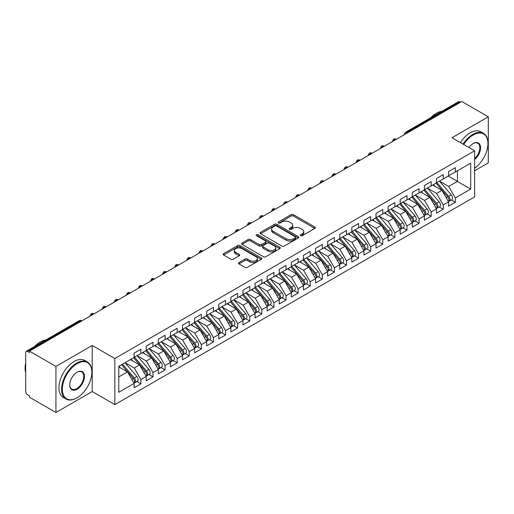 <?xml version="1.0" encoding="UTF-8"?>
<svg xmlns="http://www.w3.org/2000/svg" width="514" height="514" viewBox="0 0 514 514"><rect width="100%" height="100%" fill="white"/><g stroke="black" fill="none" stroke-linecap="round" stroke-linejoin="round"><path stroke-width="0.77" d="M300.574 235.688A1.176 0.681 0 0 0 302.232 235.688L314.851 228.409A1.677 0.97 0 0 0 315.339 227.721A1.677 0.97 0 0 0 314.851 227.034L293.481 214.698A1.677 0.97 0 0 0 291.104 214.698L278.492 221.984A1.176 0.681 0 0 0 278.151 222.459A1.176 0.681 0 0 0 278.492 222.941A1.176 0.681 0 0 0 280.156 222.941L281.788 221.997A5.371 3.103 0 0 1 289.382 221.997L291.162 223.025A5.371 3.103 0 0 1 292.736 225.222A5.371 3.103 0 0 1 291.162 227.413L289.53 228.357A1.176 0.681 0 0 0 289.189 228.833A1.176 0.681 0 0 0 289.53 229.315A1.176 0.681 0 0 0 291.194 229.315L292.826 228.37A5.371 3.103 0 0 1 300.427 228.37L302.206 229.398A5.371 3.103 0 0 1 303.78 231.596A5.371 3.103 0 0 1 302.206 233.786L300.574 234.731A1.176 0.681 0 0 0 300.227 235.206A1.176 0.681 0 0 0 300.574 235.688L300.574 234.731M238.991 262.538A1.677 0.97 0 0 0 238.502 263.226A1.677 0.97 0 0 0 238.991 263.907L244.985 267.37A1.677 0.97 0 0 0 247.362 267.37L261.369 259.281A1.677 0.97 0 0 0 261.857 258.6A1.677 0.97 0 0 0 261.369 257.912L239.999 245.576A1.677 0.97 0 0 0 237.629 245.576L223.616 253.665A1.677 0.97 0 0 0 223.127 254.346A1.677 0.97 0 0 0 223.616 255.034L230.857 259.217A1.677 0.97 0 0 0 233.234 259.217L239.228 255.754A1.677 0.97 0 0 0 239.723 255.066A1.677 0.97 0 0 0 239.228 254.385L235.637 252.31A4.491 2.596 0 0 1 234.32 250.479A4.491 2.596 0 0 1 237.095 248.082A4.491 2.596 0 0 1 241.991 248.641L256.056 256.762A4.491 2.596 0 0 1 257.373 258.6A4.491 2.596 0 0 1 254.597 260.99A4.491 2.596 0 0 1 249.708 260.431L247.362 259.075A1.677 0.97 0 0 0 244.985 259.075L238.991 262.538L238.991 263.907M474.634 170.764L488.3 162.874L488.3 116.794L461.816 101.502L29.452 351.126L29.452 352.52L27.512 351.403A2.564 1.484 -120 0 0 26.233 351.274A2.564 1.484 -120 0 0 25.7 352.45L25.7 391.552A2.564 1.484 -120 0 0 27.512 394.694L29.452 395.812L29.452 397.206L55.936 412.498L92.218 391.552L114.834 404.608L114.834 358.528L92.218 345.466L55.936 366.418L29.452 351.126M488.3 116.794L452.018 137.739L474.634 150.795L114.834 358.528M281.903 246.052A1.677 0.97 0 0 0 284.281 246.052L298.287 237.969A1.677 0.97 0 0 0 298.782 237.282A1.677 0.97 0 0 0 298.287 236.594L276.917 224.258A1.677 0.97 0 0 0 274.547 224.258L260.54 232.347A1.677 0.97 0 0 0 260.045 233.035A1.677 0.97 0 0 0 260.54 233.716L281.903 246.052M256.91 235.945A1.176 0.681 0 0 1 258.105 236.106L258.105 234.712L279.828 247.253A1.677 0.97 0 0 1 280.323 247.941A1.677 0.97 0 0 1 279.828 248.622L265.822 256.711A1.677 0.97 0 0 1 263.444 256.711L242.075 244.375L242.075 243.006A1.677 0.97 0 0 0 241.586 243.687A1.677 0.97 0 0 0 242.075 244.375M242.075 243.006L248.076 239.543A1.677 0.97 0 0 1 250.446 239.543L259.114 244.548A1.677 0.97 0 0 0 261.485 244.548L265.462 242.248A1.677 0.97 0 0 0 265.956 241.567A1.677 0.97 0 0 0 265.462 240.88L256.441 235.669A1.176 0.681 0 0 1 256.101 235.194A1.176 0.681 0 0 1 256.82 234.564A1.176 0.681 0 0 1 258.105 234.712M114.834 404.608L474.634 196.881L474.634 150.795M448.208 176.109L470.702 189.094L470.702 163.118L455.346 171.991L455.346 167.66L448.568 171.567L448.568 175.897L443.248 178.968L443.248 174.644L436.476 178.551L436.476 182.881L431.156 185.952L431.156 181.622L424.384 185.535L424.384 189.865L419.064 192.936L419.064 188.606L412.286 192.519L412.286 196.843L406.966 199.92L406.966 195.59L400.194 199.496L400.194 203.827L394.874 206.898L394.874 202.574L388.102 206.48L388.102 210.811L382.776 213.882L382.776 209.551L376.004 213.464L376.004 217.795L370.684 220.866L370.684 216.535L363.912 220.448L363.912 224.779L358.592 227.85L358.592 223.519L351.82 227.432L351.82 231.756L346.494 234.827L346.494 230.503L339.722 234.41L339.722 238.74L334.402 241.811L334.402 237.481L327.63 241.394L327.63 245.724L322.31 248.795L322.31 244.465L315.538 248.378L315.538 252.708L310.212 255.779L310.212 251.449L303.44 255.362L303.44 259.686L298.12 262.763L298.12 258.433L291.348 262.339L291.348 266.67L286.028 269.741L286.028 265.417L279.256 269.323L279.256 273.654L273.93 276.725L273.93 272.394L267.158 276.307L267.158 280.638L261.838 283.709L261.838 279.378L255.066 283.291L255.066 287.615L249.746 290.693L249.746 286.362L242.968 290.269L242.968 294.599L237.648 297.67L237.648 293.346L230.876 297.253L230.876 301.583L225.556 304.654L225.556 300.324L218.784 304.237L218.784 308.567L213.464 311.638L213.464 307.308L206.686 311.221L206.686 315.551L201.366 318.622L201.366 314.292L194.594 318.198L194.594 322.529L189.274 325.6L189.274 321.276L182.502 325.182L182.502 329.513L177.176 332.584L177.176 328.253L170.404 332.166L170.404 336.497L165.084 339.568L165.084 335.237L158.312 339.15L158.312 343.481L152.992 346.552L152.992 342.221L146.22 346.134L146.22 350.458L140.894 353.536L140.894 349.205L134.122 353.112L134.122 357.442L118.766 366.309L118.766 392.285L134.122 383.418L127.472 371.898L118.766 366.867M470.702 189.094L455.346 197.961L448.69 186.441L439.502 181.134M451.324 199.972L455.346 202.291L455.346 197.961M455.346 202.291L448.568 206.204L448.568 201.873L443.248 204.945L436.598 193.425L427.404 188.118L439.149 201.829L436.604 203.3A3.418 1.972 60 0 1 437.928 206.551A3.418 1.972 60 0 1 437.221 208.112A3.418 1.972 60 0 1 436.669 208.273M439.232 206.956L443.248 209.275L443.248 204.945M443.248 209.275L436.476 213.188L436.476 208.857L431.156 211.929L424.506 200.409L415.312 195.102L427.05 208.812L424.513 210.277A3.418 1.972 60 0 1 425.836 213.528A3.418 1.972 60 0 1 425.123 215.096A3.418 1.972 60 0 1 424.57 215.257M427.134 213.94L431.156 216.259L431.156 211.929M431.156 216.259L424.384 220.165L424.384 215.841L419.064 218.913L412.408 207.393L403.22 202.086M415.042 220.917L419.064 223.243L419.064 218.913M419.064 223.243L412.286 227.149L412.286 222.819L406.966 225.89L400.316 214.37L391.122 209.063L402.867 222.78L400.322 224.245A3.418 1.972 60 0 1 401.646 227.496A3.418 1.972 60 0 1 400.939 229.064A3.418 1.972 60 0 1 400.387 229.218M402.95 227.901L406.966 230.221L406.966 225.89M406.966 230.221L400.194 234.133L400.194 229.803L394.874 232.874L388.224 221.354L379.03 216.047M390.852 234.885L394.874 237.205L394.874 232.874M394.874 237.205L388.102 241.117L388.102 236.787L382.776 239.858L376.126 228.338L366.938 223.031L378.677 236.742L376.139 238.207A3.418 1.972 60 0 1 377.456 241.464A3.418 1.972 60 0 1 376.749 243.026A3.418 1.972 60 0 1 376.197 243.186M378.76 241.869L382.776 244.189L382.776 239.858M382.776 244.189L376.004 248.095L376.004 243.771L370.684 246.842L364.034 235.322L354.84 230.015M366.662 248.847L370.684 251.173L370.684 246.842M370.684 251.173L363.912 255.079L363.912 250.748L358.592 253.826L351.936 242.3L342.748 236.993M354.57 255.831L358.592 258.15L358.592 253.826M358.592 258.15L351.82 262.063L351.82 257.732L346.494 260.804L339.844 249.284L330.656 243.977M342.478 262.815L346.494 265.134L346.494 260.804M346.494 265.134L339.722 269.047L339.722 264.716L334.402 267.788L327.752 256.268L318.558 250.96L330.303 264.671L327.759 266.143A3.418 1.972 60 0 1 329.082 269.394A3.418 1.972 60 0 1 328.375 270.955A3.418 1.972 60 0 1 327.816 271.116M330.38 269.799L334.402 272.118L334.402 267.788M334.402 272.118L327.63 276.024L327.63 271.7L322.31 274.772L315.654 263.252L306.466 257.944M318.288 276.776L322.31 279.102L322.31 274.772M322.31 279.102L315.538 283.008L315.538 278.678L310.212 281.756L303.562 270.229L294.368 264.922L306.113 278.639L303.575 280.104A3.418 1.972 60 0 1 304.892 283.355A3.418 1.972 60 0 1 304.185 284.923A3.418 1.972 60 0 1 303.633 285.077M306.196 283.76L310.212 286.08L310.212 281.756M310.212 286.08L303.44 289.992L303.44 285.662L298.12 288.733L291.47 277.213L282.276 271.906M294.098 290.744L298.12 293.064L298.12 288.733M298.12 293.064L291.348 296.976L291.348 292.646L286.028 295.717L279.372 284.197L270.184 278.89M282.006 297.728L286.028 300.047L286.028 295.717M286.028 300.047L279.256 303.96L279.256 299.63L273.93 302.701L267.28 291.181L258.086 285.874M269.914 304.712L273.93 307.031L273.93 302.701M273.93 307.031L267.158 310.938L267.158 306.614L261.838 309.685L255.188 298.165L245.994 292.858L257.732 306.569L255.195 308.034A3.418 1.972 60 0 1 256.518 311.285A3.418 1.972 60 0 1 255.805 312.853A3.418 1.972 60 0 1 255.252 313.013M257.816 311.69L261.838 314.009L261.838 309.685M261.838 314.009L255.066 317.922L255.066 313.591L249.746 316.663L243.09 305.143L233.902 299.835M245.724 318.674L249.746 320.993L249.746 316.663M249.746 320.993L242.968 324.906L242.968 320.575L237.648 323.647L230.998 312.126L221.804 306.819L233.549 320.53L231.004 322.002A3.418 1.972 60 0 1 232.328 325.253A3.418 1.972 60 0 1 231.621 326.814A3.418 1.972 60 0 1 231.069 326.975M233.632 325.658L237.648 327.977L237.648 323.647M237.648 327.977L230.876 331.89L230.876 327.559L225.556 330.63L218.906 319.11L209.712 313.803L221.45 327.514L218.913 328.979A3.418 1.972 60 0 1 220.236 332.23A3.418 1.972 60 0 1 219.523 333.798A3.418 1.972 60 0 1 218.97 333.959M221.534 332.642L225.556 334.961L225.556 330.63M225.556 334.961L218.784 338.867L218.784 334.543L213.464 337.614L206.808 326.094L197.62 320.787M209.442 339.619L213.464 341.945L213.464 337.614M213.464 341.945L206.686 345.851L206.686 341.521L201.366 344.598L194.716 333.072L185.522 327.765L197.267 341.482L194.722 342.947A3.418 1.972 60 0 1 196.046 346.198A3.418 1.972 60 0 1 195.339 347.766A3.418 1.972 60 0 1 194.787 347.92M197.35 346.603L201.366 348.922L201.366 344.598M201.366 348.922L194.594 352.835L194.594 348.505L189.274 351.576L182.624 340.056L173.43 334.749M185.252 353.587L189.274 355.906L189.274 351.576M189.274 355.906L182.502 359.819L182.502 355.489L177.176 358.56L170.526 347.04L161.338 341.733L173.077 355.444L170.539 356.915A3.418 1.972 60 0 1 171.856 360.166A3.418 1.972 60 0 1 171.149 361.727A3.418 1.972 60 0 1 170.597 361.888M173.16 360.571L177.176 362.89L177.176 358.56M177.176 362.89L170.404 366.797L170.404 362.473L165.084 365.544L158.434 354.024L149.24 348.717M161.062 367.549L165.084 369.874L165.084 365.544M165.084 369.874L158.312 373.781L158.312 369.45L152.992 372.528L146.336 361.001L137.148 355.694M148.97 374.533L152.992 376.852L152.992 372.528M152.992 376.852L146.22 380.765L146.22 376.434L140.894 379.505L134.244 367.985L125.05 362.678M136.878 381.516L140.894 383.836L140.894 379.505M140.894 383.836L134.122 387.749L134.122 383.418M134.122 357.301L140.894 353.536M118.766 376.923L127.472 371.898M146.22 350.323L152.992 346.552M134.244 367.985L139.564 364.914L130.376 359.607M146.22 376.434L139.564 364.914M158.312 343.339L165.084 339.568M146.336 361.001L151.662 357.93L142.468 352.623M158.312 369.45L151.662 357.93M170.404 336.355L177.176 332.584M158.434 354.024L163.754 350.946L154.56 345.639M170.404 362.473L163.754 350.946M182.502 329.371L189.274 325.6M170.526 347.04L175.846 343.969L166.658 338.662M182.502 355.489L175.846 343.969M194.594 322.394L201.366 318.622M182.624 340.056L187.944 336.985L178.75 331.678M194.594 348.505L187.944 336.985M206.686 315.41L213.464 311.638M194.716 333.072L200.036 330.001L190.842 324.694M206.686 341.521L200.036 330.001M218.784 308.426L225.556 304.654M206.808 326.094L212.128 323.017L202.94 317.71M218.784 334.543L212.128 323.017M230.876 301.442L237.648 297.67M218.906 319.11L224.226 316.039L215.032 310.732M230.876 327.559L224.226 316.039M242.968 294.458L249.746 290.693M230.998 312.126L236.318 309.055L227.13 303.748M242.968 320.575L236.318 309.055M255.066 287.48L261.838 283.709M243.09 305.143L248.416 302.071L239.222 296.764M255.066 313.591L248.416 302.071M267.158 280.496L273.93 276.725M255.188 298.165L260.508 295.087L251.314 289.78M267.158 306.614L260.508 295.087M279.256 273.512L286.028 269.741M267.28 291.181L272.6 288.11L263.412 282.803M279.256 299.63L272.6 288.11M291.348 266.528L298.12 262.763M279.372 284.197L284.698 281.126L275.504 275.819M291.348 292.646L284.698 281.126M303.44 259.551L310.212 255.779M291.47 277.213L296.79 274.142L287.596 268.835M303.44 285.662L296.79 274.142M315.538 252.567L322.31 248.795M303.562 270.229L308.882 267.158L299.694 261.851M315.538 278.678L308.882 267.158M327.63 245.583L334.402 241.811M315.654 263.252L320.98 260.174L311.786 254.873M327.63 271.7L320.98 260.174M339.722 238.599L346.494 234.827M327.752 256.268L333.072 253.196L323.878 247.889M339.722 264.716L333.072 253.196M351.82 231.621L358.592 227.85M339.844 249.284L345.164 246.212L335.976 240.905M351.82 257.732L345.164 246.212M363.912 224.637L370.684 220.866M351.936 242.3L357.262 239.228L348.068 233.921M363.912 250.748L357.262 239.228M376.004 217.653L382.776 213.882M364.034 235.322L369.354 232.244L360.16 226.937M376.004 243.771L369.354 232.244M388.102 210.669L394.874 206.898M376.126 228.338L381.446 225.267L372.258 219.96M388.102 236.787L381.446 225.267M400.194 203.692L406.966 199.92M388.224 221.354L393.544 218.283L384.35 212.976M400.194 229.803L393.544 218.283M412.286 196.708L419.064 192.936M400.316 214.37L405.636 211.299L396.442 205.992M412.286 222.819L405.636 211.299M424.384 189.724L431.156 185.952M412.408 207.393L417.728 204.315L408.54 199.008M424.384 215.841L417.728 204.315M436.476 182.74L443.248 178.968M424.506 200.409L429.826 197.337L420.632 192.03M436.476 208.857L429.826 197.337M460.602 102.196L459.876 101.778L406.998 132.31L407.724 132.728M405.546 133.987A2.564 1.484 120 0 1 406.998 132.31A2.564 1.484 60 0 0 405.713 132.182L458.597 101.65A2.564 1.484 60 0 1 459.876 101.778M448.568 175.756L455.346 171.991M448.69 186.441L457.402 181.416L457.402 170.802L470.702 163.118M436.598 193.425L441.918 190.353L432.73 185.046M448.568 201.873L441.918 190.353M55.936 366.418L55.936 412.498M92.218 391.552L92.218 345.466M395.568 139.744L394.842 139.326A2.564 1.484 -120 0 0 393.557 139.198A2.564 1.484 -120 0 0 393.531 139.217L392.336 141.389A2.564 1.484 0 0 0 392.362 141.594M383.476 146.728L382.75 146.31A2.564 1.484 -120 0 0 381.465 146.182A2.564 1.484 -120 0 0 381.433 146.201L380.244 148.366A2.564 1.484 0 0 0 380.27 148.578M371.378 153.712L370.652 153.294A2.564 1.484 -120 0 0 369.373 153.166A2.564 1.484 -120 0 0 369.341 153.185L368.146 155.35A2.564 1.484 0 0 0 368.172 155.562M359.286 160.696L358.56 160.278A2.564 1.484 -120 0 0 357.275 160.15A2.564 1.484 -120 0 0 357.249 160.169L356.054 162.334A2.564 1.484 0 0 0 356.08 162.546M347.194 167.673L346.468 167.256A2.564 1.484 -120 0 0 345.183 167.134A2.564 1.484 -120 0 0 345.151 167.146L343.962 169.318A2.564 1.484 0 0 0 343.988 169.53M335.096 174.657L334.37 174.24A2.564 1.484 -120 0 0 333.091 174.111A2.564 1.484 -120 0 0 333.059 174.13L331.864 176.302A2.564 1.484 0 0 0 331.89 176.508M323.004 181.641L322.278 181.224A2.564 1.484 -120 0 0 320.993 181.095A2.564 1.484 -120 0 0 320.967 181.114L319.772 183.28A2.564 1.484 0 0 0 319.798 183.492M310.912 188.625L310.186 188.208A2.564 1.484 -120 0 0 308.901 188.079A2.564 1.484 -120 0 0 308.869 188.098L307.68 190.264A2.564 1.484 0 0 0 307.706 190.476M298.814 195.609L298.088 195.185A2.564 1.484 -120 0 0 296.809 195.063A2.564 1.484 -120 0 0 296.777 195.076L295.582 197.247A2.564 1.484 0 0 0 295.608 197.46M286.722 202.587L285.996 202.169A2.564 1.484 -120 0 0 284.711 202.041A2.564 1.484 -120 0 0 284.685 202.06L283.49 204.231A2.564 1.484 0 0 0 283.516 204.437L283.49 204.231M274.63 209.571L273.904 209.153A2.564 1.484 -120 0 0 272.619 209.025A2.564 1.484 -120 0 0 272.587 209.044L271.398 211.209A2.564 1.484 0 0 0 271.424 211.421M262.532 216.555L261.806 216.137A2.564 1.484 -120 0 0 260.527 216.008A2.564 1.484 -120 0 0 260.495 216.028L259.3 218.193A2.564 1.484 0 0 0 259.326 218.405L259.3 218.193M250.44 223.539L249.714 223.115A2.564 1.484 -120 0 0 248.429 222.992A2.564 1.484 -120 0 0 248.403 223.005L247.208 225.177A2.564 1.484 0 0 0 247.234 225.389M238.342 230.516L237.622 230.099A2.564 1.484 -120 0 0 236.337 229.97A2.564 1.484 -120 0 0 236.305 229.989L235.11 232.161A2.564 1.484 0 0 0 235.142 232.367M226.25 237.5L225.524 237.082A2.564 1.484 -120 0 0 224.245 236.954A2.564 1.484 -120 0 0 224.213 236.973L223.018 239.138A2.564 1.484 0 0 0 223.044 239.351M214.158 244.484L213.432 244.066A2.564 1.484 -120 0 0 212.147 243.938A2.564 1.484 -120 0 0 212.121 243.957L210.926 246.122A2.564 1.484 0 0 0 210.952 246.334M202.06 251.468L201.334 251.044A2.564 1.484 -120 0 0 200.055 250.922A2.564 1.484 -120 0 0 200.023 250.941L198.828 253.106A2.564 1.484 0 0 0 198.854 253.318M189.968 258.446L189.242 258.028A2.564 1.484 -120 0 0 187.957 257.899A2.564 1.484 -120 0 0 187.931 257.919L186.736 260.09A2.564 1.484 0 0 0 186.762 260.302M177.876 265.43L177.15 265.012A2.564 1.484 -120 0 0 175.865 264.883A2.564 1.484 -120 0 0 175.833 264.903L174.644 267.074A2.564 1.484 0 0 0 174.67 267.28M165.778 272.414L165.052 271.996A2.564 1.484 -120 0 0 163.773 271.867A2.564 1.484 -120 0 0 163.741 271.887L162.546 274.052A2.564 1.484 0 0 0 162.572 274.264M153.686 279.398L152.96 278.98A2.564 1.484 -120 0 0 151.675 278.851A2.564 1.484 -120 0 0 151.649 278.871L150.454 281.036A2.564 1.484 0 0 0 150.48 281.248M141.594 286.382L140.868 285.957A2.564 1.484 -120 0 0 139.583 285.835A2.564 1.484 -120 0 0 139.551 285.848L138.362 288.02A2.564 1.484 0 0 0 138.388 288.232M129.496 293.359L128.77 292.941A2.564 1.484 -120 0 0 127.491 292.813A2.564 1.484 -120 0 0 127.459 292.832L126.264 295.004A2.564 1.484 0 0 0 126.29 295.209M117.404 300.343L116.678 299.925A2.564 1.484 -120 0 0 115.393 299.797A2.564 1.484 -120 0 0 115.367 299.816L114.172 301.981A2.564 1.484 0 0 0 114.198 302.193M105.312 307.327L104.586 306.909A2.564 1.484 -120 0 0 103.301 306.781A2.564 1.484 -120 0 0 103.269 306.8L102.08 308.965A2.564 1.484 0 0 0 102.106 309.177M93.214 314.311L92.488 313.887A2.564 1.484 -120 0 0 91.209 313.765A2.564 1.484 -120 0 0 91.177 313.778L89.982 315.949A2.564 1.484 0 0 0 90.008 316.161M301.043 235.855L302.206 235.181A5.371 3.103 0 0 0 303.78 232.99L303.78 231.596M292.736 225.222L292.736 226.616A5.371 3.103 0 0 1 291.162 228.807L290.005 229.482M314.825 228.422L293.481 216.098A1.677 0.97 0 0 0 291.104 216.098L278.961 223.108M298.287 236.594L298.287 237.969L276.917 225.659A1.677 0.97 0 0 0 274.547 225.659L260.559 233.729M295.319 237.764A1.176 0.681 0 0 0 295.666 237.282A1.176 0.681 0 0 0 295.319 236.8L276.564 225.974A1.176 0.681 0 0 0 274.9 225.974L273.178 226.97A5.371 3.103 0 0 0 271.604 229.16A5.371 3.103 0 0 0 273.178 231.351L286.002 238.753A5.371 3.103 0 0 0 293.597 238.753L295.319 237.764L295.319 239.158A1.176 0.681 0 0 0 295.666 238.676L295.666 237.282M271.604 229.16L271.604 230.555A5.371 3.103 0 0 0 273.178 232.752L273.178 231.351M295.319 239.158L293.597 240.154A5.371 3.103 0 0 1 286.002 240.154L273.178 232.752M242.1 244.388L248.076 240.937L248.076 239.543M265.956 241.567L265.956 242.961A1.677 0.97 0 0 1 265.462 243.649L261.485 245.943A1.677 0.97 0 0 1 259.114 245.943L250.446 240.937A1.677 0.97 0 0 0 248.076 240.937M258.105 236.106L279.809 248.635M268.102 249.74A4.491 2.596 0 0 0 272.998 250.299A4.491 2.596 0 0 0 275.774 247.902A4.491 2.596 0 0 0 274.457 246.071L269.503 243.212A1.677 0.97 0 0 0 267.126 243.212L263.149 245.506A1.677 0.97 0 0 0 262.654 246.193A1.677 0.97 0 0 0 263.149 246.874L268.102 249.74L268.102 251.134A4.491 2.596 0 0 0 272.998 251.699A4.491 2.596 0 0 0 275.774 249.303L275.774 247.902M262.654 246.193L262.654 247.587A1.677 0.97 0 0 0 263.149 248.275L263.149 246.874M268.102 251.134L263.149 248.275M257.373 258.6L257.373 259.994A4.491 2.596 0 0 1 254.597 262.391A4.491 2.596 0 0 1 249.708 261.825L247.362 260.476A1.677 0.97 0 0 0 244.985 260.476L239.016 263.92M234.32 250.479L234.32 251.873A4.491 2.596 0 0 0 235.637 253.704L235.637 252.31M239.209 255.766L235.637 253.704M261.343 259.294L239.999 246.971A1.677 0.97 0 0 0 237.629 246.971L223.641 255.047M436.945 182.611L448.703 196.316A3.418 1.972 60 0 1 450.02 199.567A3.418 1.972 60 0 1 449.313 201.135L451.851 199.663A3.418 1.972 -120 0 0 452.564 198.102A3.418 1.972 -120 0 0 451.241 194.851L439.483 181.146M449.313 201.135A3.418 1.972 60 0 1 448.761 201.289M435.975 183.17L447.733 196.875A3.418 1.972 60 0 1 449.056 200.126A3.418 1.972 60 0 1 448.433 201.636M434.831 186.261L433.437 184.635M437.221 208.112L439.759 206.647A3.418 1.972 -120 0 0 440.466 205.08A3.418 1.972 -120 0 0 439.149 201.829M423.883 190.154L435.641 203.859A3.418 1.972 60 0 1 436.958 207.11A3.418 1.972 60 0 1 436.341 208.62M422.739 193.245L421.345 191.619M424.853 189.595L436.604 203.3M425.123 215.096L427.667 213.631A3.418 1.972 -120 0 0 428.374 212.064A3.418 1.972 -120 0 0 427.05 208.812M411.791 197.132L423.549 210.836A3.418 1.972 60 0 1 424.866 214.087A3.418 1.972 60 0 1 424.243 215.597M410.641 200.222L409.247 198.603M412.755 196.573L424.513 210.277M400.663 203.557L412.421 217.261A3.418 1.972 60 0 1 413.738 220.512A3.418 1.972 60 0 1 413.031 222.08L415.569 220.615A3.418 1.972 -120 0 0 416.282 219.048A3.418 1.972 -120 0 0 414.959 215.796L403.201 202.092M413.031 222.08A3.418 1.972 60 0 1 412.479 222.241M399.693 204.116L411.451 217.82A3.418 1.972 60 0 1 412.774 221.071A3.418 1.972 60 0 1 412.151 222.581M398.549 207.206L397.155 205.581M400.939 229.064L403.477 227.593A3.418 1.972 -120 0 0 404.184 226.031A3.418 1.972 -120 0 0 402.867 222.78M387.601 211.1L399.359 224.804A3.418 1.972 60 0 1 400.676 228.055A3.418 1.972 60 0 1 400.059 229.565M386.457 214.19L385.063 212.565M388.571 210.541L400.322 224.245M474.634 168.168A20.868 12.047 120 0 0 487.94 143.535A20.868 12.047 120 0 0 473.182 135.015A20.868 12.047 120 0 0 463.699 144.479M463.075 144.126A21.382 12.342 -60 0 1 472.822 134.385A21.382 12.342 -60 0 1 483.507 133.332A21.382 12.342 -60 0 1 487.94 143.117A21.382 12.342 -60 0 1 487.934 143.329M468.954 147.518A10.434 6.027 -60 0 1 473.182 143.535L473.182 143.535A10.434 6.027 -60 0 1 480.526 146.972A10.434 6.027 -60 0 1 474.634 159.565M430.726 117.745A21.382 12.342 -60 0 1 436.296 113.298A21.382 12.342 -60 0 1 441.86 111.313M460.416 142.59A21.382 12.342 -60 0 1 470.156 132.85A21.382 12.342 -60 0 1 480.847 131.79L483.507 133.332M474.634 158.62A9.92 5.725 120 0 0 479.594 150.03A9.92 5.725 120 0 0 477.782 143.252A9.92 5.725 120 0 0 472.996 143.644M76.74 397.977L77.1 397.765A20.868 12.047 120 0 0 91.852 372.213A20.868 12.047 120 0 0 77.1 363.694A20.868 12.047 120 0 0 62.348 389.246A20.868 12.047 120 0 0 77.1 397.765L76.74 397.977A21.382 12.342 -60 0 1 66.049 399.037A21.382 12.342 -60 0 1 62.772 381.902A21.382 12.342 -60 0 1 76.74 363.064A21.382 12.342 -60 0 1 87.425 362.004A21.382 12.342 -60 0 1 91.852 371.789A21.382 12.342 -60 0 1 91.852 372.001M77.1 389.246A10.434 6.027 -60 0 1 69.724 384.986A10.434 6.027 -60 0 1 77.1 372.213L77.1 372.213A10.434 6.027 -60 0 1 84.476 376.473A10.434 6.027 -60 0 1 77.1 389.246M69.724 384.774A9.92 5.725 120 0 0 71.78 389.111A9.92 5.725 120 0 0 76.74 388.623A9.92 5.725 120 0 0 83.217 379.878A9.92 5.725 120 0 0 81.7 371.93A9.92 5.725 120 0 0 76.914 372.322M34.644 346.417A21.382 12.342 -60 0 1 40.214 341.977A21.382 12.342 -60 0 1 45.778 339.992M66.049 399.037L63.389 397.502A21.382 12.342 -60 0 1 60.112 380.366A21.382 12.342 -60 0 1 74.074 361.528A21.382 12.342 -60 0 1 84.765 360.468L87.425 362.004M25.7 372.701A21.382 12.342 -60 0 1 25.7 362.923M376.473 217.525L388.231 231.229A3.418 1.972 60 0 1 389.554 234.48A3.418 1.972 60 0 1 388.841 236.042L391.385 234.577A3.418 1.972 -120 0 0 392.092 233.015A3.418 1.972 -120 0 0 390.769 229.764L379.017 216.053M388.841 236.042A3.418 1.972 60 0 1 388.288 236.202M375.509 218.084L387.26 231.788A3.418 1.972 60 0 1 388.584 235.039A3.418 1.972 60 0 1 387.961 236.549M374.359 221.174L372.965 219.549M376.749 243.026L379.287 241.561A3.418 1.972 -120 0 0 380 239.993A3.418 1.972 -120 0 0 378.677 236.742M363.411 225.061L375.169 238.766A3.418 1.972 60 0 1 376.492 242.017A3.418 1.972 60 0 1 375.869 243.533M362.267 228.158L360.873 226.533M364.381 224.502L376.139 238.207M352.289 231.486L364.041 245.191A3.418 1.972 60 0 1 365.364 248.442A3.418 1.972 60 0 1 364.657 250.01L367.195 248.545A3.418 1.972 -120 0 0 367.902 246.977A3.418 1.972 -120 0 0 366.585 243.726L354.827 230.021M364.657 250.01A3.418 1.972 60 0 1 364.098 250.17M351.319 232.045L363.077 245.75A3.418 1.972 60 0 1 364.394 249.001A3.418 1.972 60 0 1 363.777 250.511M350.175 235.136L348.781 233.51M340.191 238.47L351.949 252.175A3.418 1.972 60 0 1 353.272 255.426A3.418 1.972 60 0 1 352.559 256.994L355.103 255.529A3.418 1.972 -120 0 0 355.81 253.961A3.418 1.972 -120 0 0 354.487 250.71L342.729 237.005M352.559 256.994A3.418 1.972 60 0 1 352.006 257.148M339.227 239.029L350.978 252.734A3.418 1.972 60 0 1 352.302 255.985A3.418 1.972 60 0 1 351.679 257.495M338.077 242.12L336.683 240.494M328.099 245.454L339.857 259.159A3.418 1.972 60 0 1 341.174 262.41A3.418 1.972 60 0 1 340.467 263.978L343.005 262.506A3.418 1.972 -120 0 0 343.712 260.945A3.418 1.972 -120 0 0 342.395 257.694L330.637 243.989M340.467 263.978A3.418 1.972 60 0 1 339.915 264.132M327.129 246.013L338.887 259.718A3.418 1.972 60 0 1 340.21 262.969A3.418 1.972 60 0 1 339.587 264.479M325.985 249.104L324.591 247.478M328.375 270.955L330.913 269.49A3.418 1.972 -120 0 0 331.62 267.922A3.418 1.972 -120 0 0 330.303 264.671M315.037 252.991L326.795 266.702A3.418 1.972 60 0 1 328.112 269.953A3.418 1.972 60 0 1 327.495 271.463M313.893 256.088L312.499 254.462M316.001 252.438L327.759 266.143M303.909 259.416L315.667 273.12A3.418 1.972 60 0 1 316.984 276.371A3.418 1.972 60 0 1 316.277 277.939L318.815 276.474A3.418 1.972 -120 0 0 319.528 274.906A3.418 1.972 -120 0 0 318.205 271.655L306.447 257.951M316.277 277.939A3.418 1.972 60 0 1 315.724 278.1M302.945 259.975L314.697 273.679A3.418 1.972 60 0 1 316.02 276.93A3.418 1.972 60 0 1 315.397 278.44M301.795 263.065L300.401 261.44M304.185 284.923L306.723 283.458A3.418 1.972 -120 0 0 307.43 281.89A3.418 1.972 -120 0 0 306.113 278.639M290.847 266.959L302.605 280.663A3.418 1.972 60 0 1 303.928 283.914A3.418 1.972 60 0 1 303.305 285.424M289.703 270.049L288.309 268.424M291.817 266.4L303.575 280.104M279.719 273.384L291.477 287.088A3.418 1.972 60 0 1 292.8 290.339A3.418 1.972 60 0 1 292.087 291.907L294.631 290.436A3.418 1.972 -120 0 0 295.338 288.874A3.418 1.972 -120 0 0 294.021 285.623L282.263 271.919M292.087 291.907A3.418 1.972 60 0 1 291.534 292.061M278.755 273.943L290.513 287.647A3.418 1.972 60 0 1 291.83 290.898A3.418 1.972 60 0 1 291.207 292.408M277.605 277.033L276.217 275.408M267.627 280.368L279.385 294.072A3.418 1.972 60 0 1 280.702 297.323A3.418 1.972 60 0 1 279.995 298.885L282.533 297.42A3.418 1.972 -120 0 0 283.246 295.852A3.418 1.972 -120 0 0 281.923 292.601L270.165 278.896M279.995 298.885A3.418 1.972 60 0 1 279.443 299.045M266.657 280.927L278.415 294.631A3.418 1.972 60 0 1 279.738 297.882A3.418 1.972 60 0 1 279.115 299.392M265.513 284.017L264.119 282.392M255.535 287.345L267.293 301.05A3.418 1.972 60 0 1 268.61 304.301A3.418 1.972 60 0 1 267.903 305.869L270.441 304.404A3.418 1.972 -120 0 0 271.148 302.836A3.418 1.972 -120 0 0 269.831 299.585L258.073 285.88M267.903 305.869A3.418 1.972 60 0 1 267.351 306.029M254.565 287.904L266.323 301.609A3.418 1.972 60 0 1 267.64 304.86A3.418 1.972 60 0 1 267.023 306.37M253.421 290.995L252.027 289.376M255.805 312.853L258.349 311.388A3.418 1.972 -120 0 0 259.056 309.82A3.418 1.972 -120 0 0 257.732 306.569M242.473 294.888L254.231 308.593A3.418 1.972 60 0 1 255.548 311.844A3.418 1.972 60 0 1 254.925 313.354M241.323 297.979L239.929 296.353M243.437 294.329L255.195 308.034M231.345 301.313L243.103 315.018A3.418 1.972 60 0 1 244.42 318.269A3.418 1.972 60 0 1 243.713 319.837L246.251 318.365A3.418 1.972 -120 0 0 246.964 316.804A3.418 1.972 -120 0 0 245.641 313.553L233.883 299.848M243.713 319.837A3.418 1.972 60 0 1 243.161 319.991M230.375 301.872L242.133 315.577A3.418 1.972 60 0 1 243.456 318.828A3.418 1.972 60 0 1 242.833 320.338M229.231 304.963L227.837 303.337M231.621 326.814L234.159 325.349A3.418 1.972 -120 0 0 234.866 323.781A3.418 1.972 -120 0 0 233.549 320.53M218.283 308.856L230.041 322.561A3.418 1.972 60 0 1 231.358 325.812A3.418 1.972 60 0 1 230.741 327.322M217.139 311.947L215.745 310.321M219.253 308.297L231.004 322.002M219.523 333.798L222.067 332.333A3.418 1.972 -120 0 0 222.774 330.765A3.418 1.972 -120 0 0 221.45 327.514M206.191 315.834L217.949 329.538A3.418 1.972 60 0 1 219.266 332.789A3.418 1.972 60 0 1 218.643 334.299M205.041 318.924L203.647 317.305M207.155 315.275L218.913 328.979M195.063 322.259L206.821 335.963A3.418 1.972 60 0 1 208.138 339.214A3.418 1.972 60 0 1 207.431 340.782L209.969 339.317A3.418 1.972 -120 0 0 210.682 337.749A3.418 1.972 -120 0 0 209.359 334.498L197.601 320.794M207.431 340.782A3.418 1.972 60 0 1 206.879 340.943M194.093 322.818L205.851 336.522A3.418 1.972 60 0 1 207.174 339.773A3.418 1.972 60 0 1 206.551 341.283M192.949 325.908L191.555 324.283M195.339 347.766L197.877 346.301A3.418 1.972 -120 0 0 198.584 344.733A3.418 1.972 -120 0 0 197.267 341.482M182.001 329.802L193.759 343.506A3.418 1.972 60 0 1 195.076 346.757A3.418 1.972 60 0 1 194.459 348.267M180.857 332.892L179.463 331.267M182.971 329.243L194.722 342.947M170.873 336.227L182.631 349.931A3.418 1.972 60 0 1 183.954 353.182A3.418 1.972 60 0 1 183.241 354.744L185.785 353.279A3.418 1.972 -120 0 0 186.492 351.717A3.418 1.972 -120 0 0 185.168 348.466L173.417 334.762M183.241 354.744A3.418 1.972 60 0 1 182.688 354.904M169.909 336.786L181.66 350.49A3.418 1.972 60 0 1 182.984 353.741A3.418 1.972 60 0 1 182.361 355.251M168.759 339.876L167.365 338.251M171.149 361.727L173.687 360.263A3.418 1.972 -120 0 0 174.4 358.695A3.418 1.972 -120 0 0 173.077 355.444M157.811 343.763L169.569 357.468A3.418 1.972 60 0 1 170.892 360.719A3.418 1.972 60 0 1 170.269 362.235M156.667 346.86L155.273 345.235M158.781 343.211L170.539 356.915M146.689 350.188L158.44 363.893A3.418 1.972 60 0 1 159.764 367.144A3.418 1.972 60 0 1 159.057 368.711L161.595 367.247A3.418 1.972 -120 0 0 162.302 365.679A3.418 1.972 -120 0 0 160.985 362.428L149.227 348.723M159.057 368.711A3.418 1.972 60 0 1 158.498 368.872M145.719 350.747L157.477 364.452A3.418 1.972 60 0 1 158.794 367.703A3.418 1.972 60 0 1 158.177 369.213M144.575 353.838L143.181 352.212M134.591 357.172L146.349 370.877A3.418 1.972 60 0 1 147.672 374.128A3.418 1.972 60 0 1 146.959 375.695L149.503 374.231A3.418 1.972 -120 0 0 150.21 372.663A3.418 1.972 -120 0 0 148.887 369.412L137.129 355.707M146.959 375.695A3.418 1.972 60 0 1 146.406 375.85M133.627 357.731L145.378 371.436A3.418 1.972 60 0 1 146.702 374.687A3.418 1.972 60 0 1 146.079 376.197M132.477 360.822L131.083 359.196M122.499 364.156L134.257 377.861A3.418 1.972 60 0 1 135.574 381.112A3.418 1.972 60 0 1 134.867 382.679L137.405 381.208A3.418 1.972 -120 0 0 138.112 379.647A3.418 1.972 -120 0 0 136.795 376.396L125.037 362.691M134.867 382.679A3.418 1.972 60 0 1 134.315 382.834M121.529 364.715L133.287 378.42A3.418 1.972 60 0 1 134.61 381.671A3.418 1.972 60 0 1 133.987 383.181M120.385 367.806L118.991 366.18M81.122 321.289L80.396 320.871L27.512 351.403M81.874 320.858L81.681 320.742A2.564 1.484 120 0 0 80.396 320.871A2.564 1.484 -120 0 0 79.111 320.742L26.233 351.274M396.32 139.313L396.127 139.198A2.564 1.484 120 0 0 394.842 139.326A2.564 1.484 120 0 0 393.454 140.971M384.228 146.297L384.029 146.182A2.564 1.484 120 0 0 382.75 146.31A2.564 1.484 120 0 0 381.356 147.948M372.13 153.275L371.937 153.166A2.564 1.484 120 0 0 370.652 153.294A2.564 1.484 120 0 0 369.264 154.932M360.038 160.259L359.845 160.15A2.564 1.484 120 0 0 358.56 160.278A2.564 1.484 120 0 0 357.166 161.916M347.946 167.243L347.747 167.134A2.564 1.484 120 0 0 346.468 167.256A2.564 1.484 120 0 0 345.074 168.9M335.848 174.227L335.655 174.111A2.564 1.484 120 0 0 334.37 174.24A2.564 1.484 120 0 0 332.982 175.884M323.756 181.204L323.563 181.095A2.564 1.484 120 0 0 322.278 181.224A2.564 1.484 120 0 0 320.884 182.862M311.664 188.188L311.465 188.079A2.564 1.484 120 0 0 310.186 188.208A2.564 1.484 120 0 0 308.792 189.846M299.566 195.172L299.373 195.063A2.564 1.484 120 0 0 298.088 195.185A2.564 1.484 120 0 0 296.7 196.83M287.474 202.156L287.281 202.041A2.564 1.484 120 0 0 285.996 202.169A2.564 1.484 120 0 0 284.602 203.814M275.375 209.14L275.183 209.025A2.564 1.484 120 0 0 273.904 209.153A2.564 1.484 120 0 0 272.51 210.791M263.284 216.118L263.091 216.008A2.564 1.484 120 0 0 261.806 216.137A2.564 1.484 120 0 0 260.418 217.775M251.192 223.102L250.999 222.992A2.564 1.484 120 0 0 249.714 223.115A2.564 1.484 120 0 0 248.32 224.759M239.094 230.086L238.901 229.97A2.564 1.484 120 0 0 237.622 230.099A2.564 1.484 120 0 0 236.228 231.743M227.002 237.07L226.809 236.954A2.564 1.484 120 0 0 225.524 237.082A2.564 1.484 120 0 0 224.136 238.721M214.91 244.047L214.711 243.938A2.564 1.484 120 0 0 213.432 244.066A2.564 1.484 120 0 0 212.038 245.705M202.812 251.031L202.619 250.922A2.564 1.484 120 0 0 201.334 251.044A2.564 1.484 120 0 0 199.946 252.689M190.72 258.015L190.527 257.899A2.564 1.484 120 0 0 189.242 258.028A2.564 1.484 120 0 0 187.854 259.673M178.628 264.999L178.429 264.883A2.564 1.484 120 0 0 177.15 265.012A2.564 1.484 120 0 0 175.756 266.65M166.53 271.977L166.337 271.867A2.564 1.484 120 0 0 165.052 271.996A2.564 1.484 120 0 0 163.664 273.634M154.438 278.961L154.245 278.851A2.564 1.484 120 0 0 152.96 278.98A2.564 1.484 120 0 0 151.566 280.618M142.346 285.945L142.147 285.835A2.564 1.484 120 0 0 140.868 285.957A2.564 1.484 120 0 0 139.474 287.602M130.248 292.929L130.055 292.813A2.564 1.484 120 0 0 128.77 292.941A2.564 1.484 120 0 0 127.382 294.586M118.156 299.913L117.963 299.797A2.564 1.484 120 0 0 116.678 299.925A2.564 1.484 120 0 0 115.284 301.564M106.064 306.89L105.865 306.781A2.564 1.484 120 0 0 104.586 306.909A2.564 1.484 120 0 0 103.192 308.548M93.966 313.874L93.773 313.765A2.564 1.484 120 0 0 92.488 313.887A2.564 1.484 120 0 0 91.1 315.532M302.206 235.181L302.206 233.786M289.53 229.315L289.53 228.357M291.162 228.807L291.162 227.413M278.492 222.941L278.492 221.984M291.104 216.098L291.104 214.698M293.481 216.098L293.481 214.698M314.851 228.409L314.851 227.034M260.54 233.716L260.54 232.347M274.547 225.659L274.547 224.258M276.917 225.659L276.917 224.258M286.002 240.154L286.002 238.753M293.597 240.154L293.597 238.753M250.446 240.937L250.446 239.543M259.114 245.943L259.114 244.548M261.485 245.943L261.485 244.548M265.462 243.649L265.462 242.248M279.828 248.622L279.828 247.253M244.985 260.476L244.985 259.075M247.362 260.476L247.362 259.075M249.708 261.825L249.708 260.431M239.228 255.754L239.228 254.385M223.616 255.034L223.616 253.665M237.629 246.971L237.629 245.576M239.999 246.971L239.999 245.576M261.369 259.281L261.369 257.912M447.733 196.875L446.197 197.761M451.241 194.851L448.703 196.316M435.641 203.859L434.105 204.745M423.549 210.836L422.007 211.729M411.451 217.82L409.915 218.707M414.959 215.796L412.421 217.261M399.359 224.804L397.823 225.691M387.26 231.788L385.725 232.675M390.769 229.764L388.231 231.229M375.169 238.766L373.633 239.659M363.077 245.75L361.535 246.636M366.585 243.726L364.041 245.191M350.978 252.734L349.443 253.62M354.487 250.71L351.949 252.175M338.887 259.718L337.351 260.604M342.395 257.694L339.857 259.159M326.795 266.702L325.253 267.588M314.697 273.679L313.161 274.566M318.205 271.655L315.667 273.12M302.605 280.663L301.069 281.55M290.513 287.647L288.971 288.534M294.021 285.623L291.477 287.088M278.415 294.631L276.879 295.518M281.923 292.601L279.385 294.072M266.323 301.609L264.787 302.495M269.831 299.585L267.293 301.05M254.231 308.593L252.689 309.479M242.133 315.577L240.597 316.463M245.641 313.553L243.103 315.018M230.041 322.561L228.505 323.447M217.949 329.538L216.407 330.431M205.851 336.522L204.315 337.409M209.359 334.498L206.821 335.963M193.759 343.506L192.223 344.393M181.66 350.49L180.125 351.377M185.168 348.466L182.631 349.931M169.569 357.468L168.033 358.361M157.477 364.452L155.935 365.338M160.985 362.428L158.44 363.893M145.378 371.436L143.843 372.322M148.887 369.412L146.349 370.877M133.287 378.42L131.751 379.306M136.795 376.396L134.257 377.861M396.127 139.198A2.564 2.564 0 0 0 393.557 139.198M405.713 132.182A2.564 2.564 0 0 0 404.434 134.405M384.029 146.182A2.564 2.564 0 0 0 381.465 146.182M371.937 153.166A2.564 2.564 0 0 0 369.373 153.166M359.845 160.15A2.564 2.564 0 0 0 357.275 160.15M347.747 167.134A2.564 2.564 0 0 0 345.183 167.134M335.655 174.111A2.564 2.564 0 0 0 333.091 174.111M323.563 181.095A2.564 2.564 0 0 0 320.993 181.095M311.465 188.079A2.564 2.564 0 0 0 308.901 188.079M299.373 195.063A2.564 2.564 0 0 0 296.809 195.063M287.281 202.041A2.564 2.564 0 0 0 284.711 202.041M275.183 209.025A2.564 2.564 0 0 0 272.619 209.025M263.091 216.008A2.564 2.564 0 0 0 260.527 216.008M250.999 222.992A2.564 2.564 0 0 0 248.429 222.992M238.901 229.97A2.564 2.564 0 0 0 236.337 229.97M226.809 236.954A2.564 2.564 0 0 0 224.245 236.954M214.711 243.938A2.564 2.564 0 0 0 212.147 243.938M202.619 250.922A2.564 2.564 0 0 0 200.055 250.922M190.527 257.899A2.564 2.564 0 0 0 187.957 257.899M178.429 264.883A2.564 2.564 0 0 0 175.865 264.883M166.337 271.867A2.564 2.564 0 0 0 163.773 271.867M154.245 278.851A2.564 2.564 0 0 0 151.675 278.851M142.147 285.835A2.564 2.564 0 0 0 139.583 285.835M130.055 292.813A2.564 2.564 0 0 0 127.491 292.813M117.963 299.797A2.564 2.564 0 0 0 115.393 299.797M105.865 306.781A2.564 2.564 0 0 0 103.301 306.781M93.773 313.765A2.564 2.564 0 0 0 91.209 313.765M81.681 320.742A2.564 2.564 0 0 0 79.111 320.742M487.94 143.535L487.94 143.117M91.852 372.213L91.852 371.789"/></g></svg>
